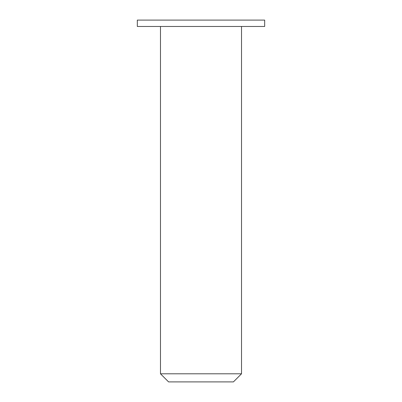 <?xml version="1.0" encoding="UTF-8"?>
<svg xmlns="http://www.w3.org/2000/svg" width="402" height="402" viewBox="0 0 402 402"><rect width="100%" height="100%" fill="white"/><g stroke="black" fill="none" stroke-linecap="round" stroke-linejoin="round"><path stroke-width="0.6" d="M168.584 381.9L233.416 381.9L241.522 373.795L160.478 373.795L168.584 381.9M241.522 26.467L241.522 373.795M137.323 26.467L264.677 26.467L264.677 20.1L137.323 20.1L137.323 26.467M160.478 26.467L160.478 373.795"/></g></svg>
